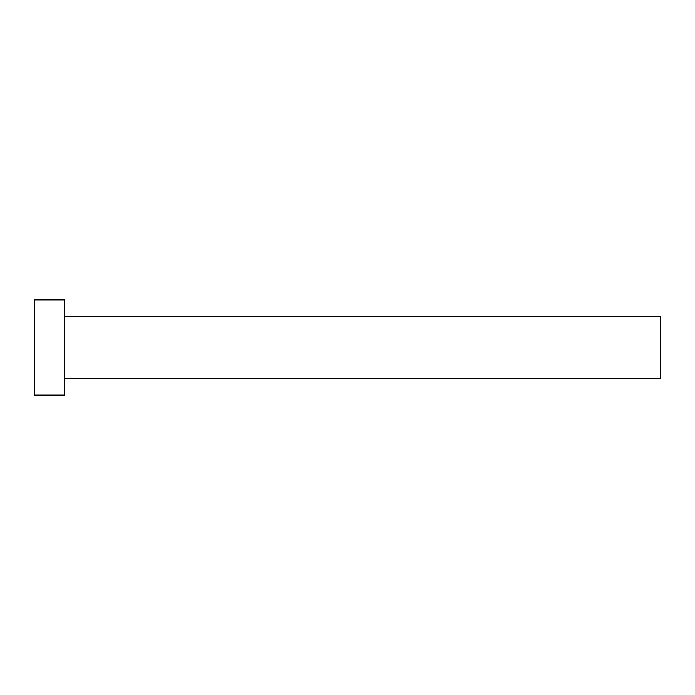 <?xml version="1.0" encoding="UTF-8"?>
<svg xmlns="http://www.w3.org/2000/svg" width="695" height="695" viewBox="0 0 695 695"><rect width="100%" height="100%" fill="white"/><g stroke="black" fill="none" stroke-linecap="round" stroke-linejoin="round"><path stroke-width="1.04" d="M64.539 316.225L660.25 316.225L660.25 378.775L64.539 378.775M64.539 347.5L64.539 395.16L34.75 395.16L34.75 299.84L64.539 299.84L64.539 347.5"/></g></svg>
